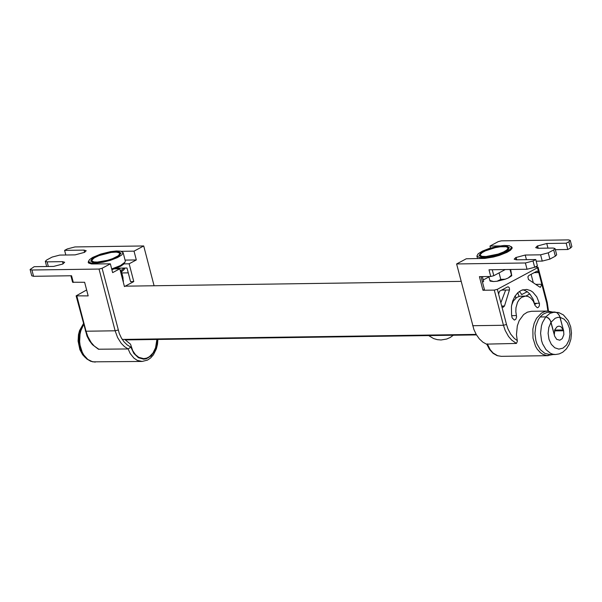 <?xml version="1.0" encoding="UTF-8"?>
<svg xmlns="http://www.w3.org/2000/svg" width="602" height="602" viewBox="0 0 602 602"><rect width="100%" height="100%" fill="white"/><g stroke="black" fill="none" stroke-linecap="round" stroke-linejoin="round"><path stroke-width="0.9" d="M534.689 304.206L533.033 299.036L530.053 294.273L527.262 291.654L523.048 289.712M511.625 305.222L513.348 301.083L516.659 297.463L519.872 296.207L525.569 296.071L521.61 297.328L519.315 299.412L517.502 302.332L515.967 307.765L515.839 311.708L516.591 316.915L515.786 319.301L514.341 320.068L512.144 317.879L511.565 315.102L511.437 306.478L512.686 301.015L514.906 296.267L517.938 292.572L521.55 290.224L526.75 289.442L530.505 290.6L532.838 292.143L536.796 296.869L539.497 303.694L539.317 305.921L538.218 307.464L537.3 307.757L535.103 305.568L533.312 301.196L530.61 297.96L528.172 296.53L525.569 296.071M535.08 267.055L537.338 267.017L538.06 267.228L537.518 267.762L497.342 289.314L494.287 290.104L482.962 290.262L479.418 276.657L490.743 276.499L493.798 275.701L505.244 269.561M482.375 276.611L483.639 281.458L482.465 282.082M501.647 305.831L498.599 294.122L499.487 291.263L507.509 286.958L508.457 286.913L509.337 287.846L509.533 289.69L504.484 305.997L503.114 307.291L501.647 305.831L506.5 324.478L503.453 325.276L505.206 330.468L508.539 336.48L511.662 340.085L516.441 343.433L486.762 344.118L489.456 349.386L493.083 353.344L497.034 355.594L501.338 356.339L497.666 355.744L493.106 353.013L490.194 349.672L487.311 343.847M552.576 312.054L547.639 311.061L531.453 311.294L527.39 312.152L523.642 314.545L519.187 320.618L517.306 325.9L516.448 334.727L517.374 341.289L516.441 343.433M511.113 246.519L512.129 247.542L512.069 248.34L510.451 250.229L507.019 252.336L499.351 255.391L493.407 257.024L484.896 258.408L466.302 258.762L456.617 263.954L525.395 262.976L527.036 269.252L488.997 269.794L490.743 276.499M456.617 263.954L473.879 329.452L476.272 334.554L479.32 338.858L482.902 342.177L486.86 344.382M483.255 279.975L488.937 276.928M481.043 276.634L484.399 289.494L482.962 290.262M535.712 284.37L541.823 284.279L540.423 287.282L539.761 287.079L528.466 279.494L527.886 276.83L528.774 275.558L536.796 271.254L537.308 271.118L538.775 272.578L546.684 302.934L547.895 311.061M490.502 248.062L489.983 246.067L498.23 241.643L501.285 240.845L568.446 239.889L570.252 240.409L568.905 241.756L570.538 248.039L571.892 246.685L570.252 240.409M489.983 246.067L499.901 245.925M533.033 260.99L535.757 259.53L537.39 265.813L534.666 267.273L533.033 260.99L525.395 262.976M535.757 259.53L516.335 259.808L514.168 259.184L515.786 257.566L525.23 255.037L540.604 254.819L542.244 261.095L549.874 259.116L548.241 252.832L540.604 254.819M548.241 252.832L553.689 249.913L555.33 256.189L549.874 259.116M568.905 241.756L566.173 243.216L546.759 243.494L537.308 246.022L535.69 247.64L537.857 248.265L553.238 248.047L555.044 248.566L553.689 249.913M531.099 274.309L533.304 282.759M542.244 261.095L536.186 261.185M527.036 269.252L534.666 267.273M570.538 248.039L567.814 249.499L555.33 249.672M555.33 256.189L556.677 254.842L555.044 248.566M566.173 243.216L567.814 249.499M480.133 255.21L481.909 256.332L486.107 256.505L498.147 254.074L503.603 251.945L507.185 249.747L508.193 247.896L506.229 246.737L500.412 246.767L495.288 247.648L485.302 250.883L481.878 252.78L480.215 254.495L480.238 255.624L483.474 256.941M506.116 251.042L508.193 247.896M509.3 247.836L507.268 246.79L504.958 246.587M482.315 252.479L479.132 255.692M507.162 246.368L509.269 247.618L508.186 249.604L504.333 251.975L498.456 254.27L491.729 256.016L485.49 256.888L480.96 256.693L479.049 255.489L480.93 252.87L489.674 248.904L498.208 246.782L507.162 246.368M479.305 257.475L483.669 257.679L489.531 257.001L499.284 254.586L507.411 251.207L510.601 248.942L511.429 247.053L509.247 245.676L504.07 245.458L496.936 246.451L489.253 248.453L482.541 251.072L478.131 253.781L476.889 256.053L479.305 257.475M499.066 272.879L500.766 279.396L505.259 279.2L508.306 277.951L511.489 275.122L511.76 275.731L510.669 269.485M510.022 269.493L511.489 275.122M488.832 276.521L489.862 280.479L493.512 281.54L497.071 281.239L500.766 279.396M493.512 281.54L490.111 281.096L489.862 280.479M70.901 275.761L72.586 282.24L84.634 282.285L88.178 295.891L76.13 295.845L86.635 289.968M116.434 268.168L126.999 268.018L130.544 281.623L133.779 281.578L124.448 286.575L119.813 268.785L112.642 272.631L110.354 263.842L91.512 263.954L88.644 263.021L88.208 262.367L88.599 260.975M121.363 251.327L134.028 251.147L143.712 245.955L74.964 246.94L67.334 248.919L64.61 250.379L84.017 250.101L86.191 250.725L84.566 252.343L75.122 254.872L59.756 255.09L52.126 257.077L46.67 259.996L45.323 261.343L46.67 266.513M143.712 245.955L154.082 285.754M121.815 272.947L128.256 272.856M157.272 339.453L156.211 347.023L154.955 350.432L151.2 355.865L146.294 358.807L143.637 359.191L138.4 357.716L133.907 353.479L130.837 347.106L128.128 348.957L98.419 349.22L92.407 344.645L89.427 340.74L87.034 336.142L76.13 295.845M130.837 347.106L127.3 345.006L124.102 341.928L121.386 338.008L119.241 333.388L102.099 268.266L99.044 269.056L31.921 270.012L30.108 269.5L34.186 266.686L53.601 266.415L62.758 264.037L64.662 262.261L62.495 261.644L63.075 263.864M102.099 268.266L110.354 263.842M48.333 266.483L47.129 261.862L45.323 261.343M47.129 261.862L62.495 261.644M134.028 251.147L136.315 259.936L129.144 263.789L133.779 281.578M156.889 339.46L155.564 347.753L153.021 352.968L149.439 356.685L146.662 358.122L143.735 358.634L138.776 357.34L135.45 354.668L132.764 350.763L130.521 344.193L124.682 339.4M123.899 263.864L129.144 263.789M119.813 268.785L114.576 268.861M125.065 260.102L136.315 259.936M73.309 282.451L71.563 275.754L33.554 276.295L31.921 270.012M30.108 269.5L31.748 275.776L33.554 276.295M64.61 250.379L65.814 255.007M91.82 260.749L93.784 261.908L97.321 262.073L107.397 260.342L112.476 258.694L118.127 255.873L119.79 254.157L119.331 252.772L116.261 252.11L111.137 252.434L98.961 255.602L94.326 257.822L91.978 259.898L91.933 261.17L95.169 262.487M117.804 256.587L119.881 253.442M120.987 253.382L116.645 252.133M94.002 258.032L90.827 261.238M92.851 262.276L90.744 261.035L91.828 259.048L95.68 256.678L101.557 254.39L108.277 252.637L114.523 251.771L119.045 251.96L120.957 253.164L119.076 255.782L110.332 259.748L99.112 262.254L92.851 262.276M120.709 251.177L116.344 250.974L110.475 251.651L100.73 254.067L92.603 257.445L89.42 259.71L88.584 261.592L90.767 262.976L95.944 263.187L103.077 262.201L110.76 260.199L117.473 257.581L121.882 254.872L123.117 252.599L120.709 251.177M111.889 269.741L120.844 266.122L123.508 264.27L125.02 262.171L120.4 265.587L111.686 268.959M123.117 252.599L125.299 260.975L125.02 262.171M125.02 268.048L123.884 269.779L120.618 271.863M123.884 269.779L120.769 272.435M124.268 268.056L120.347 270.817M121.529 271.856L122.989 277.469L123.139 281.548M120.987 272.27L123.448 281.269M123.019 281.066L123.169 280.66M527.314 291.699L521.829 294.498L519.323 291.466M517.803 292.7L519.007 296.38M517.133 293.362L517.728 293.355M515.846 298.073L515.184 295.83M500.856 302.791L505.65 290.044M529.783 293.957L525.832 296.071M82.88 324.869L80.074 330.731L79.035 335.269L78.727 340.047L79.171 344.803L80.337 349.31L83.309 355.097M555.511 354.51L549.874 354.586L544.825 353.359L540.355 349.687L537.014 344.02L535.9 340.649L534.952 333.335L535.795 326.021L538.316 319.609L540.122 316.983L545.751 316.908L542.492 322.574L541.424 325.945L540.588 333.252L541.529 340.566L542.643 343.938L545.991 349.611L550.461 353.284L552.945 354.217L555.511 354.51L559.258 353.893L562.727 352.238L566.414 348.889L569.168 344.442L570.884 339.235L571.486 333.049L570.711 326.878L568.356 320.761L563.419 314.929L558.686 312.528L549.31 312.099M545.751 316.908L548.106 317.758L550.371 320.527L554.683 336.225L556.707 339.362L559.83 340.213L562.223 338.655L563.863 334.577L563.622 330.761L554.45 330.897M554.863 312.017L557.211 312.867L559.484 315.644L563.622 330.761M554.675 330.069L563.367 329.949L560.846 326.638L558.972 326.126L557.159 326.668L554.863 329.565L554.291 334.795M554.329 334.795L550.883 321.649L549.4 318.925L546.24 316.9L540.16 316.983M563.367 329.949L559.928 316.802L558.445 314.078L556.699 312.558L554.826 312.024L547.09 312.37L543.087 314.199L540.152 316.945M534.764 304.409L536.841 303.295M533.929 301.271L533.492 301.504M533.47 301.459L533.914 301.226M493.798 275.701L492.248 269.749M494.287 290.104L503.453 325.276L472.705 325.712M498.599 294.122L497.342 289.314M517.253 340.597L514.236 338.316L510.729 334.155L507.975 328.925L506.5 324.478M537.518 267.762L538.775 272.578L534.207 272.646M547.639 311.061L545.547 311.302L541.544 312.995L536.517 318.308L534.177 323.312L532.86 329.061L532.996 338.136L535.517 346.24L537.277 349.228L540.521 352.757L542.974 354.382L546.925 355.601L553.178 354.54M548.505 311.083L547.218 302.4L546.684 302.934M504.484 305.997L501.707 306.034M509.45 289.991L501.654 290.104M516.448 315.568L511.655 315.636M539.407 303.257L534.553 303.325M515.786 257.566L516.365 259.808M516.072 257.415L516.697 259.801M525.23 255.037L526.434 259.665M537.308 246.022L537.895 248.265M537.594 245.872L538.218 248.257M546.759 243.494L547.963 248.122M118.188 330.009L115.132 330.799L117.623 337.609L121.213 343.298L124.486 346.609L128.128 348.957L130.167 353.457L133.922 358.122L137.286 360.372L142.155 361.441L92.693 361.84L87.847 359.484L83.776 354.969L82.181 352.042L80.081 345.27L79.637 341.605L80.021 334.23L80.841 330.724L83.61 324.561M99.006 349.371L94.228 346.022L91.105 342.418L87.772 336.413L86.018 331.22L85.296 331.01M99.044 269.056L115.132 330.799L86.018 331.22L76.853 296.056M84.017 250.101L84.596 252.328M522.596 289.84L523.507 289.825M521.317 294.378L522.348 294.363M122.251 339.43L476.182 334.396M551.026 322.266L548.828 327.383L548.113 333.342L548.986 339.28L551.319 344.336L554.773 347.783L558.852 349.122L562.96 348.152L566.505 345.014L568.973 340.168L570.004 334.313L569.454 328.301L567.4 322.996L564.134 319.173L560.138 317.382M560.093 317.374L557.956 317.352L555.179 318.262L551.056 322.22M554.826 312.024L550.01 313.326L545.788 316.87M501.338 356.339L548.271 355.669M547.218 302.4L538.06 267.228M476.889 256.053L477.559 258.597M511.429 247.053L511.866 248.746M497.297 281.202L504.988 279.29M511.753 275.739L508.412 277.898M95.244 362.111L90.789 361.313L86.718 358.905L81.947 352.81L79.878 347.384L78.975 341.989L79.043 336.458L80.006 331.378L83.467 323.996M142.155 361.441L147.513 360.094L150.711 357.889L153.42 354.789L156.377 348.829L157.498 344.254L157.882 339.445M88.584 261.592L89.028 263.285M115.719 268.447L115.825 268.846M125.133 339.912L476.483 334.908M125.216 286.168L461.155 281.375M83.4 323.733L79.532 330.618L78.478 334.674L78.087 341.078L79.885 349.664L82.617 354.691L85.619 357.904M554.901 312.017L549.272 312.099M428.662 335.592L433.568 338.55L437.248 339.648L441.063 339.979L446.722 339.031L450.221 337.474L453.336 335.239"/></g></svg>
